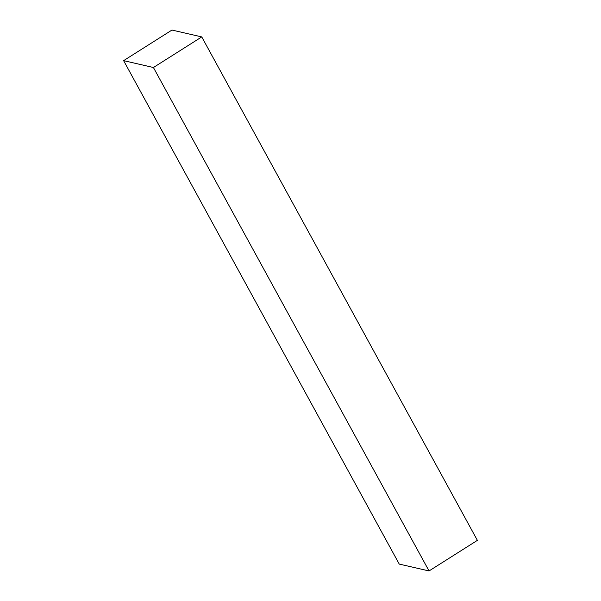 <?xml version="1.0" encoding="UTF-8"?>
<svg xmlns="http://www.w3.org/2000/svg" width="601" height="601" viewBox="0 0 601 601"><rect width="100%" height="100%" fill="white"/><g stroke="black" fill="none" stroke-linecap="round" stroke-linejoin="round"><path stroke-width="0.9" d="M153.42 67.507L123.618 60.641L399.244 564.084L429.046 570.95L153.42 67.507L429.046 570.95L477.382 540.359L201.756 36.916L153.42 67.507L123.618 60.641L171.954 30.05L201.756 36.916L477.382 540.359L429.046 570.95L399.244 564.084L123.618 60.641L171.954 30.05L201.756 36.916L153.42 67.507"/></g></svg>
